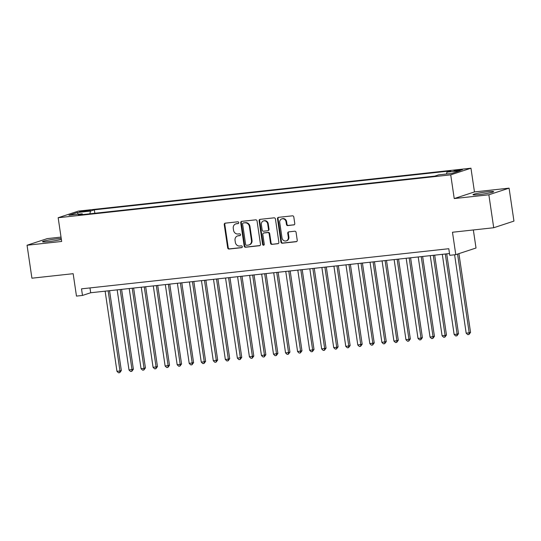 <?xml version="1.0" encoding="UTF-8"?>
<svg xmlns="http://www.w3.org/2000/svg" width="541" height="541" viewBox="0 0 541 541"><rect width="100%" height="100%" fill="white"/><g stroke="black" fill="none" stroke-linecap="round" stroke-linejoin="round"><path stroke-width="0.81" d="M238.757 222.608A0.92 0.832 -108.2 0 0 237.797 221.796L225.239 223.162A1.312 1.183 -108.2 0 0 224.245 224.589L227.687 247.879A1.312 1.183 -108.2 0 0 229.059 249.043L241.617 247.67A0.92 0.832 -108.2 0 0 242.314 246.676A0.92 0.832 -108.2 0 0 241.347 245.857L239.724 246.033A4.2 3.787 -108.2 0 1 235.328 242.307L235.044 240.366A4.2 3.787 -108.2 0 1 237.519 235.964A4.2 3.787 -108.2 0 1 238.216 235.815L239.839 235.639A0.92 0.832 -108.2 0 0 240.535 234.638A0.92 0.832 -108.2 0 0 239.575 233.827L237.945 234.003A4.2 3.787 -108.2 0 1 233.556 230.277L233.266 228.336A4.2 3.787 -108.2 0 1 235.741 223.933A4.2 3.787 -108.2 0 1 236.437 223.785L238.06 223.602A0.92 0.832 -108.2 0 0 238.757 222.608M487.576 191.778A10.428 0.839 -8.4 0 0 472.996 194.699A10.428 0.839 -8.4 0 0 479.049 194.577A10.428 0.839 -8.4 0 0 493.629 191.656A10.428 0.839 -8.4 0 0 487.576 191.778M61.228 238.486A10.428 0.839 -8.4 0 0 57.082 238.811A10.428 0.839 -8.4 0 0 42.502 241.732A10.428 0.839 -8.4 0 0 48.555 241.611A10.428 0.839 -8.4 0 0 61.37 239.433M459.958 169.705A4.281 0.345 -8.4 0 0 453.98 170.902A4.281 0.345 -8.4 0 0 456.462 170.855A4.281 0.345 -8.4 0 0 462.44 169.651A4.281 0.345 -8.4 0 0 459.958 169.705M293.783 224.948A1.312 1.183 -108.2 0 0 294.771 223.521L293.804 216.988A1.312 1.183 -108.2 0 0 292.431 215.825L278.487 217.347A1.312 1.183 -108.2 0 0 277.492 218.774L280.935 242.057A1.312 1.183 -108.2 0 0 282.307 243.227L296.252 241.699A1.312 1.183 -108.2 0 0 297.246 240.278L296.083 232.387A1.312 1.183 -108.2 0 0 294.71 231.217L288.738 231.873A1.312 1.183 -108.2 0 0 287.744 233.293L288.326 237.208A3.51 3.165 -108.2 0 1 286.257 240.887A3.51 3.165 -108.2 0 1 282.003 237.898L279.738 222.567A3.51 3.165 -108.2 0 1 281.807 218.889A3.51 3.165 -108.2 0 1 286.061 221.878L286.439 224.434A1.312 1.183 -108.2 0 0 287.812 225.597L294.203 224.806M61.025 237.1L47.283 238.601L27.05 245.242L31.919 278.196L73.157 273.692L76.47 296.096L82.489 295.44L81.515 288.847L448.793 248.718L449.76 255.311L455.786 254.655L476.019 248.015L473.348 229.966M488.854 194.787L509.081 188.146L474.464 191.927L454.23 198.567L488.854 194.787L493.717 227.741L452.479 232.245L455.786 254.655M454.23 198.567L450.727 174.844L58.164 217.732L78.398 211.091L470.961 168.204L450.727 174.844M27.05 245.242L61.667 241.462L58.164 217.732M257.049 221.005A1.312 1.183 -108.2 0 0 255.677 219.842L241.726 221.364A1.312 1.183 -108.2 0 0 240.738 222.784L244.174 246.074A1.312 1.183 -108.2 0 0 245.546 247.237L259.497 245.715A1.312 1.183 -108.2 0 0 260.485 244.295L257.049 221.005M260.106 219.355L274.05 217.834A1.312 1.183 -108.2 0 1 275.43 218.997L278.865 242.287A1.312 1.183 -108.2 0 1 277.878 243.707L271.907 244.363A1.312 1.183 -108.2 0 1 270.534 243.193L269.141 233.753A1.312 1.183 -108.2 0 0 267.768 232.589L263.805 233.015A1.312 1.183 -108.2 0 0 262.811 234.442L264.265 244.275A0.92 0.832 -108.2 0 1 262.608 244.458L259.112 220.782A1.312 1.183 -108.2 0 1 260.106 219.355M509.081 188.146L513.95 221.1L493.717 227.741M81.894 211.768L90.34 210.314L85.282 210.652L79.493 211.815L81.894 211.768M446.501 173.999L446.94 172.133L450.768 170.875L94.33 209.82L90.503 211.078L89.86 213.803M446.94 172.133L460.181 170.686L451.87 173.411L438.629 174.858L434.802 176.116L78.364 215.061L82.191 213.803L68.944 215.25L77.255 212.525L90.503 211.078M474.464 191.927L470.961 168.204M82.489 295.44L90.692 292.749L449.503 253.54M89.982 287.927L90.692 292.749M94.837 213.262L94.33 209.82M82.699 214.588L82.191 213.803M78.317 214.229L77.255 212.525M238.453 223.44L236.985 223.602A4.2 3.787 -108.2 0 0 236.289 223.751L235.741 223.933M237.519 235.964L238.067 235.788A4.2 3.787 -108.2 0 1 238.764 235.633L240.231 235.477M225.306 223.156A1.312 1.183 -108.2 0 0 224.792 224.407L228.234 247.697A1.312 1.183 -108.2 0 0 229.607 248.86L242.01 247.507M241.8 221.357A1.312 1.183 -108.2 0 0 241.279 222.608L244.721 245.898A1.312 1.183 -108.2 0 0 246.094 247.061L259.971 245.546M243.294 223.034A0.92 0.832 -108.2 0 0 242.598 224.028L245.621 244.471A0.92 0.832 -108.2 0 0 246.581 245.289L248.292 245.1A4.2 3.787 -108.2 0 0 248.988 244.951A4.2 3.787 -108.2 0 0 251.464 240.549L249.401 226.571A4.2 3.787 -108.2 0 0 245.005 222.845L243.842 222.851A0.92 0.832 -108.2 0 0 243.545 222.953M248.988 244.951L249.536 244.769A4.2 3.787 -108.2 0 0 252.011 240.366L251.464 240.549M243.842 222.851L245.553 222.669A4.2 3.787 -108.2 0 1 249.949 226.395L252.011 240.366M278.351 243.538L271.907 244.363M263.589 233.063L264.136 232.887A1.312 1.183 -108.2 0 1 264.353 232.84L268.309 232.407A1.312 1.183 -108.2 0 1 269.682 233.57L271.082 243.017A1.312 1.183 -108.2 0 0 272.454 244.18M260.18 219.348A1.312 1.183 -108.2 0 0 259.66 220.6L263.156 244.275A0.92 0.832 -108.2 0 0 263.981 245.093M267.694 223.947A3.51 3.165 -108.2 0 0 263.433 220.958A3.51 3.165 -108.2 0 0 261.364 224.643L262.162 230.04A1.312 1.183 -108.2 0 0 263.535 231.21L267.497 230.777A1.312 1.183 -108.2 0 0 268.492 229.35L267.694 223.947L268.235 223.771A3.51 3.165 -108.2 0 0 263.981 220.782L263.433 220.958M268.045 230.594A1.312 1.183 -108.2 0 0 269.033 229.174L268.492 229.35M268.235 223.771L269.033 229.174M281.807 218.889L282.355 218.706A3.51 3.165 -108.2 0 1 286.608 221.695L286.987 224.251A1.312 1.183 -108.2 0 0 288.36 225.414L294.257 224.772M286.257 240.887L286.804 240.711A3.51 3.165 -108.2 0 0 288.874 237.032L288.326 237.208M288.806 231.866A1.312 1.183 -108.2 0 0 288.292 233.117L288.874 237.032M278.554 217.34A1.312 1.183 -108.2 0 0 278.04 218.591L281.482 241.881A1.312 1.183 -108.2 0 0 282.855 243.044L296.732 241.529M105.13 291.173L116.964 371.315L119.974 370.991L121.34 370.538L109.553 290.686M121.34 370.538L119.737 372.668L119.974 370.991L108.139 290.842M119.737 372.668L118.533 372.796L116.964 371.315M117.167 289.854L129.008 370.003L133.384 369.226L121.59 289.374M133.384 369.226L131.774 371.349L132.018 369.672L120.183 289.523M131.774 371.349L130.57 371.484L129.008 370.003M129.211 288.536L141.045 368.685L144.055 368.36L145.428 367.907L133.634 288.055M145.428 367.907L143.818 370.037L144.055 368.36L132.22 288.211M143.818 370.037L142.614 370.166L141.045 368.685M141.255 287.224L153.089 367.373L157.465 366.595L145.678 286.737M157.465 366.595L155.862 368.719L156.099 367.041L144.264 286.892M155.862 368.719L154.658 368.854L153.089 367.373M153.292 285.905L165.133 366.054L169.509 365.276L157.715 285.425M169.509 365.276L167.899 367.4L168.143 365.723L156.308 285.58M167.899 367.4L166.696 367.535L165.133 366.054M165.336 284.593L177.171 364.735L180.18 364.411L181.553 363.965L169.759 284.106M181.553 363.965L179.943 366.088L180.18 364.411L168.346 284.262M179.943 366.088L178.74 366.216L177.171 364.735M177.38 283.274L189.215 363.424L193.59 362.646L181.803 282.794M193.59 362.646L191.987 364.769L192.224 363.092L180.39 282.95M191.987 364.769L190.784 364.905L189.215 363.424M189.418 281.962L201.259 362.105L204.268 361.78L205.634 361.327L193.84 281.476M205.634 361.327L204.025 363.457L204.268 361.78L192.434 281.631M204.025 363.457L202.821 363.586L201.259 362.105M201.462 280.644L213.296 360.793L217.678 360.015L205.884 280.164M217.678 360.015L216.069 362.139L216.305 360.462L204.471 280.312M216.069 362.139L214.865 362.274L213.296 360.793M213.506 279.325L225.34 359.474L228.349 359.15L229.715 358.697L217.928 278.845M229.715 358.697L228.113 360.827L228.349 359.15L216.515 279M228.113 360.827L226.909 360.955L225.34 359.474M225.543 278.013L237.384 358.162L241.759 357.385L229.966 277.533M241.759 357.385L240.15 359.508L240.393 357.831L228.559 277.682M240.15 359.508L238.946 359.643L237.384 358.162M237.587 276.694L249.421 356.844L253.803 356.066L242.01 276.214M253.803 356.066L252.194 358.196L252.431 356.512L240.596 276.37M252.194 358.196L250.99 358.325L249.421 356.844M249.631 275.383L261.465 355.532L265.841 354.754L254.054 274.896M265.841 354.754L264.238 356.877L264.475 355.2L252.64 275.051M264.238 356.877L263.034 357.006L261.465 355.532M261.668 274.064L273.509 354.213L277.885 353.435L266.091 273.584M277.885 353.435L276.275 355.559L276.519 353.882L264.684 273.739M276.275 355.559L275.071 355.694L273.509 354.213M273.712 272.752L285.547 352.894L288.556 352.57L289.929 352.117L278.135 272.265M289.929 352.117L288.319 354.247L288.556 352.57L276.721 272.421M288.319 354.247L287.115 354.375L285.547 352.894M285.756 271.433L297.591 351.582L301.966 350.805L290.179 270.953M301.966 350.805L300.363 352.928L300.6 351.251L288.766 271.102M300.363 352.928L299.159 353.063L297.591 351.582M297.8 270.121L309.635 350.264L312.644 349.939L314.01 349.486L302.216 269.634M314.01 349.486L312.4 351.616L312.644 349.939L300.81 269.79M312.4 351.616L311.197 351.745L309.635 350.264M309.837 268.803L321.672 348.952L326.054 348.174L314.26 268.322M326.054 348.174L324.444 350.298L324.681 348.62L312.847 268.471M324.444 350.298L323.241 350.433L321.672 348.952M321.881 267.484L333.716 347.633L336.725 347.308L338.091 346.855L326.304 267.004M338.091 346.855L336.488 348.986L336.725 347.308L324.891 267.159M336.488 348.986L335.285 349.114L333.716 347.633M333.925 266.172L345.76 346.321L348.769 345.99L350.135 345.543L338.341 265.685M350.135 345.543L348.526 347.667L348.769 345.99L336.935 265.841M348.526 347.667L347.322 347.802L345.76 346.321M345.963 264.853L357.797 345.002L362.179 344.225L350.385 264.373M362.179 344.225L360.57 346.355L360.806 344.671L348.972 264.529M360.57 346.355L359.366 346.483L357.797 345.002M358.007 263.541L369.841 343.691L374.216 342.913L362.429 263.054M374.216 342.913L372.614 345.036L372.85 343.359L361.016 263.21M372.614 345.036L371.41 345.165L369.841 343.691M370.051 262.223L381.885 342.372L386.26 341.594L374.467 261.743M386.26 341.594L384.651 343.718L384.894 342.04L373.06 261.898M384.651 343.718L383.447 343.853L381.885 342.372M382.088 260.911L393.922 341.053L396.932 340.729L398.304 340.275L386.511 260.424M398.304 340.275L396.695 342.406L396.932 340.729L385.097 260.579M396.695 342.406L395.491 342.534L393.922 341.053M394.132 259.592L405.966 339.741L410.342 338.964L398.555 259.112M410.342 338.964L408.739 341.087L408.976 339.41L397.141 259.261M408.739 341.087L407.535 341.222L405.966 339.741M406.176 258.28L418.01 338.423L421.02 338.098L422.386 337.645L410.592 257.793M422.386 337.645L420.776 339.775L421.02 338.098L409.185 257.949M420.776 339.775L419.573 339.904L418.01 338.423M418.213 256.961L430.048 337.111L434.43 336.333L422.636 256.481M434.43 336.333L432.82 338.456L433.064 336.779L421.223 256.63M432.82 338.456L431.617 338.592L430.048 337.111M430.257 255.643L442.092 335.792L445.101 335.467L446.467 335.014L434.68 255.163M446.467 335.014L444.864 337.144L445.101 335.467L433.267 255.318M444.864 337.144L443.661 337.273L442.092 335.792M442.301 254.331L454.136 334.48L457.145 334.149L458.511 333.702L446.717 253.844M458.511 333.702L456.902 335.826L457.145 334.149L445.311 254M456.902 335.826L455.698 335.961L454.136 334.48M454.602 254.784L466.173 333.161L469.189 332.83L470.555 332.384L458.924 253.621M470.555 332.384L468.946 334.514L469.189 332.83L457.558 254.074M468.946 334.514L467.742 334.642L466.173 333.161M85.39 211.375L85.282 210.652M88.021 210.963L87.933 210.361M236.985 223.602L236.437 223.785M238.764 235.633L238.216 235.815M229.607 248.86L229.059 249.043M228.234 247.697L227.687 247.879M224.792 224.407L224.245 224.589M259.917 245.58L259.497 245.715M246.094 247.061L245.546 247.237M244.721 245.898L244.174 246.074M241.279 222.608L240.738 222.784M249.949 226.395L249.401 226.571M245.553 222.669L245.005 222.845M278.297 243.572L277.878 243.707M271.082 243.017L270.534 243.193M269.682 233.57L269.141 233.753M268.309 232.407L267.768 232.589M264.353 232.84L263.805 233.015M263.156 244.275L262.608 244.458M259.66 220.6L259.112 220.782M288.36 225.414L287.812 225.597M286.987 224.251L286.439 224.434M286.608 221.695L286.061 221.878M288.292 233.117L287.744 233.293M296.678 241.563L296.252 241.699M282.855 243.044L282.307 243.227M281.482 241.881L280.935 242.057M278.04 218.591L277.492 218.774M243.687 222.885L243.139 223.068M268.262 230.547L267.714 230.73"/></g></svg>
